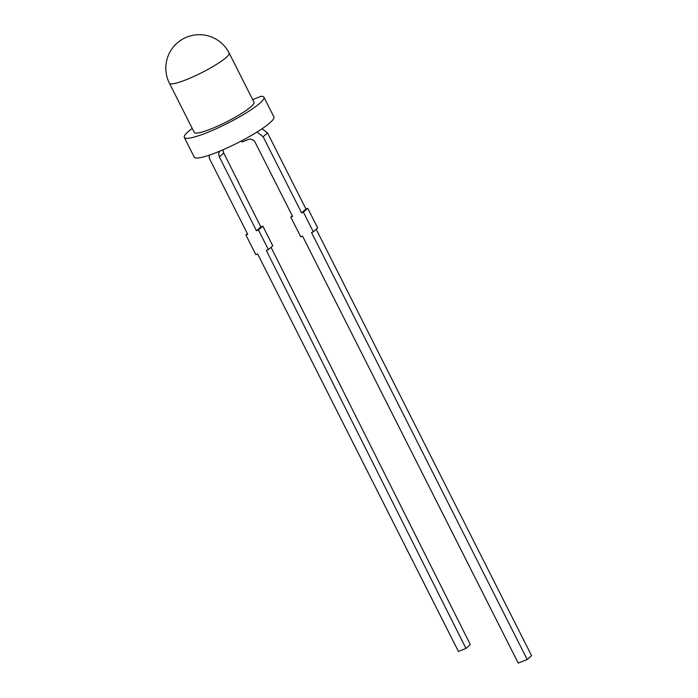 <?xml version="1.0" encoding="UTF-8"?>
<svg xmlns="http://www.w3.org/2000/svg" width="698" height="698" viewBox="0 0 698 698"><rect width="100%" height="100%" fill="white"/><g stroke="black" fill="none" stroke-linecap="round" stroke-linejoin="round"><path stroke-width="1.05" d="M316.194 229.276L531.579 655.675L527.217 659.531L518.23 663.1L302.539 236.099L300.742 236.814L290.804 217.139L292.602 216.424L255.328 142.636A5.575 4.755 48.5 0 0 248.348 139.495L242.058 141.999L241.508 140.891M262.082 128.746L267.509 132.899L305.951 208.999L307.739 208.283L303.377 212.148L313.315 231.823L311.517 232.539L527.217 659.531M303.377 212.148L301.58 212.855L305.951 208.999M256.995 132.053L263.146 136.764L301.58 212.855M307.739 208.283L317.686 227.958L313.315 231.823M267.509 132.899L263.146 136.764M292.296 215.822L290.804 217.139M209.304 155.165L209.252 158.167L247.685 234.258L245.888 234.973L255.834 254.648L257.632 253.932L458.411 651.417L465.959 648.425L266.322 250.486L268.407 249.657L258.469 229.982L256.445 230.785L219.373 156.893A5.575 4.755 48.5 0 1 220.053 151.056M256.445 230.785L260.808 226.92L223.744 153.028L219.373 156.893M465.959 648.425L470.321 644.559L271.042 247.319M260.808 226.92L262.832 226.117L272.77 245.792L268.407 249.657M262.832 226.117L258.469 229.982M247.38 233.656L245.888 234.973M223.159 149.738A5.575 4.755 -131.5 0 0 223.744 153.028M252.676 99.622L261 96.315A44.62 6.858 153.2 0 1 263.966 97.223A44.62 6.858 153.2 0 1 246.621 112.64A44.62 6.858 153.2 0 1 206.678 132.786A44.62 6.858 153.2 0 1 184.307 137.454A44.62 6.858 153.2 0 1 192.22 128.38M263.966 97.223L273.904 116.898A44.62 6.858 153.2 0 1 256.567 132.315A44.62 6.858 153.2 0 1 216.616 152.461A44.62 6.858 153.2 0 1 194.253 157.129L184.307 137.454M229.162 53.057L254.011 102.248A33.469 5.139 153.2 0 1 241.002 113.818A33.469 5.139 153.2 0 1 211.04 128.921A33.469 5.139 153.2 0 1 194.262 132.428L169.413 83.237A33.469 5.139 153.2 0 0 186.192 79.729A33.469 5.139 153.2 0 0 226.231 57.445A33.469 5.139 153.2 0 0 229.162 53.057A33.469 33.469 0 0 0 177.118 43.075A33.469 33.469 0 0 0 169.413 83.237"/></g></svg>

